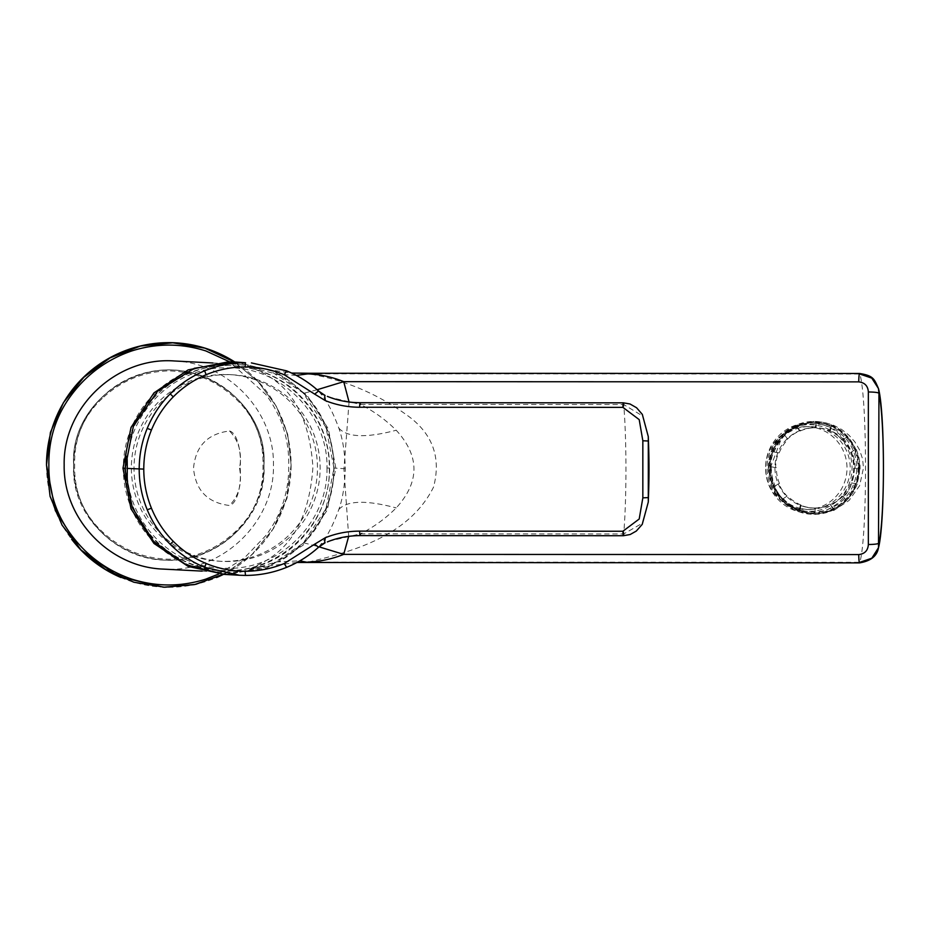 <?xml version="1.0" encoding="UTF-8"?>
<svg xmlns="http://www.w3.org/2000/svg" width="930" height="930" viewBox="0 0 930 930"><rect width="100%" height="100%" fill="white"/><g stroke="black" fill="none" stroke-linecap="round" stroke-linejoin="round"><path stroke-width="0.7" stroke-dasharray="4.65 3.49" d="M239.556 468.243C242.23 483.437 238.882 495.853 229.512 505.502C207.564 502.793 195.567 490.377 193.521 468.267C195.567 446.156 207.564 433.729 229.512 430.997C238.882 440.646 242.23 453.061 239.556 468.243L240.196 468.278C241.544 485.774 237.011 503.827 229.512 505.502M329.592 468.034L329.267 468.046C331.278 529.344 269.526 581.366 209.762 568.788C162.343 561.336 124.666 516.348 125.62 468.127L127.166 468.104C125.98 416.28 170.597 369.21 222.212 367.85L231.954 367.85C283.569 369.164 328.197 416.187 327 468.023L329.267 468.046C330.22 419.814 292.555 374.825 245.125 367.385C185.372 354.807 123.609 406.829 125.62 468.127L124.98 468.116C123.097 528.879 183.756 582.54 246.566 568.974C292.904 560.558 329.801 518.254 329.627 468.034C329.859 412.176 283.418 360.422 216.737 365.885C183.873 370.361 158.693 385.915 141.209 412.56C130.502 429.521 125.085 448.039 124.969 468.116M327 468.023C328.185 519.858 283.569 566.916 231.954 568.277L222.212 568.277C170.26 566.742 126.178 520.091 127.166 468.104M229.512 430.997C237.359 432.927 241.486 451.503 240.196 468.278M231.942 374.744A93.442 93.058 93 0 1 231.954 374.744A93.442 93.058 -87 0 1 320.141 468.023A93.442 93.058 -87 0 1 222.224 561.383A93.442 93.058 -87 0 1 134.025 468.104A93.442 93.058 -87 0 1 222.212 374.755A93.442 93.058 93 0 1 231.942 374.744L229.268 374.604A93.442 93.058 93 0 0 131.363 467.964A93.442 93.058 93 0 0 219.561 561.243A93.442 93.058 93 0 0 317.467 467.883A93.442 93.058 93 0 0 229.268 374.604M222.224 561.383A93.442 93.058 -87 0 1 222.212 561.383L219.561 561.243M234.802 361.979A122.307 122.307 0 0 1 291.113 464.965L287.696 434.31L276.187 406.038L257.959 381.486L234.372 361.968L257.959 381.486L276.187 406.038L287.696 434.31L291.113 465.012L286.998 498.306L273.455 528.589L252.239 554.199L225.13 573.461M218.724 574.019L244.66 557.698L265.852 535.529C281.418 514.86 289.056 491.354 288.753 465.023C289.056 438.704 281.418 415.199 265.852 394.529L229.617 361.805M263.969 465.035A95.151 95.151 180 0 0 168.807 369.873A95.151 95.151 180 0 0 73.656 465.035L73.656 465.035C72.459 514.418 115.378 559.209 164.761 560.116C216.992 563.778 265.399 517.382 263.969 465.047L263.969 465.047C267.282 412.49 218.05 369.896 168.807 369.896C119.575 369.896 70.331 412.49 73.656 465.047C70.331 517.603 119.575 560.197 168.807 560.197C218.05 560.197 267.282 517.603 263.969 465.047A95.151 95.151 0 0 1 168.807 560.186A95.151 95.151 0 0 1 73.656 465.035C70.331 412.49 119.575 369.896 168.807 369.896C218.05 369.896 267.282 412.49 263.969 465.047M102.219 398.459C83.27 416.175 74.075 438.367 74.633 465.047C74.075 491.726 83.27 513.93 102.219 531.646C121.167 549.363 143.359 558.558 168.807 559.232C194.254 558.558 216.458 549.363 235.406 531.646C254.355 513.93 263.539 491.726 262.992 465.047C263.539 438.367 254.355 416.175 235.406 398.459C216.458 380.742 194.254 371.547 168.807 370.872C143.359 371.547 121.167 380.742 102.219 398.459M46.5 464.965A122.307 122.307 180 0 0 71.598 539.191M120.935 577.518A122.307 122.307 180 0 0 216.678 577.518M223.537 574.345A122.307 122.307 180 0 0 291.113 464.965M800.3 505.083L799.323 510.151A45.21 44.361 -91.4 0 0 806.461 512.232A45.21 44.361 -91.4 0 0 813.831 513.069L814.808 508.001A40.118 39.362 88.6 0 1 807.426 507.245A40.118 39.362 88.6 0 1 800.3 505.083L801.032 505.06L800.056 510.14L799.323 510.151M813.831 513.069L814.564 513.046L815.54 507.978L814.808 508.001M815.192 427.765L816.156 422.697L816.889 422.673L815.912 427.742L815.192 427.765A40.118 39.362 88.6 0 1 822.573 428.521A40.118 39.362 88.6 0 1 829.7 430.683L830.676 425.603A45.21 44.361 -91.4 0 0 823.538 423.534A45.21 44.361 -91.4 0 0 816.156 422.697M829.7 430.683L830.42 430.66L831.397 425.591L830.676 425.603M851.52 482.891L856.495 483.891A45.21 44.361 -91.4 0 0 859.343 469.104L854.368 468.104A40.118 39.362 88.6 0 1 851.52 482.891L856.495 483.891M859.343 469.104L854.368 468.104M851.217 452.189L855.426 449.306A45.21 44.361 -91.4 0 0 847.184 436.798L842.964 439.669A40.118 39.362 88.6 0 1 851.217 452.189L855.426 449.306M847.184 436.798L842.964 439.669M830.432 504.804L833.257 509.094A45.21 44.361 -91.4 0 0 845.533 500.7L842.708 496.411A40.118 39.362 88.6 0 1 830.432 504.804L833.989 509.082L833.257 509.094M845.533 500.7L846.254 500.677L843.429 496.388L842.708 496.411M799.567 430.962L796.743 426.672A45.21 44.361 -91.4 0 0 784.467 435.066L787.292 439.355A40.118 39.362 88.6 0 1 799.567 430.962L800.288 430.939L796.743 426.672M784.467 435.066L788.024 439.332L787.292 439.355M778.48 452.875L773.504 451.875A45.21 44.361 -91.4 0 0 770.656 466.651L775.632 467.651A40.118 39.362 88.6 0 1 778.48 452.875L773.504 451.875M770.656 466.651L775.632 467.651M778.782 483.577L774.574 486.448A45.21 44.361 -91.4 0 0 782.816 498.968L787.036 496.085A40.118 39.362 88.6 0 1 778.782 483.577L774.574 486.448M782.816 498.968L787.036 496.085M806.74 507.257A40.118 39.362 -91.4 0 0 815.285 508.001A40.118 39.362 -91.4 0 0 853.542 471.324A40.118 39.362 -91.4 0 0 821.888 428.532A40.118 39.362 -91.4 0 0 813.343 427.788A40.118 39.362 -91.4 0 0 775.085 464.477A40.118 39.362 -91.4 0 0 806.74 507.257M815.54 507.978A40.118 39.362 -91.4 0 0 816.691 507.966A40.118 39.362 -91.4 0 0 831.153 504.781M843.429 496.388A40.118 39.362 -91.4 0 0 852.24 482.868M855.088 468.092A40.118 39.362 -91.4 0 0 851.938 452.166M843.696 439.658A40.118 39.362 -91.4 0 0 830.42 430.66M833.989 509.082A45.21 44.361 88.6 0 1 816.819 513.058A45.21 44.361 88.6 0 1 814.564 513.046M857.228 483.867A45.21 44.361 88.6 0 1 846.254 500.677M856.146 449.295A45.21 44.361 88.6 0 1 860.064 469.092M831.397 425.591A45.21 44.361 88.6 0 1 847.904 436.775M858.727 467.941A45.21 44.361 -91.4 0 0 822.911 423.545A45.21 44.361 88.6 0 0 813.273 422.708A45.21 44.361 88.6 0 0 770.005 467.86A45.21 44.361 88.6 0 0 805.833 512.244A45.21 44.361 -91.4 0 0 815.471 513.093A45.21 44.361 -91.4 0 0 858.727 467.941M814.843 513.104A45.21 44.361 88.6 0 0 858.099 467.953A45.21 44.361 -91.4 0 0 822.283 423.557A45.21 44.361 -91.4 0 0 812.646 422.72A45.21 44.361 -91.4 0 0 769.377 467.871A45.21 44.361 88.6 0 0 805.206 512.267A45.21 44.361 88.6 0 0 814.843 513.104L811.018 513.197A45.21 44.361 -91.4 0 0 854.124 471.859A45.21 44.361 -91.4 0 0 818.458 423.65A45.21 44.361 88.6 0 0 808.833 422.813A45.21 44.361 88.6 0 0 765.727 464.151A45.21 44.361 88.6 0 0 801.381 512.36A45.21 44.361 -91.4 0 0 811.018 513.197M801.381 510.512A43.326 42.513 -91.4 0 0 851.276 476.393A43.326 42.513 -91.4 0 0 817.749 425.51A43.326 42.513 88.6 0 0 767.843 459.641A43.326 42.513 88.6 0 0 801.381 510.512M801.741 508.664A41.443 40.664 -91.4 0 0 810.565 509.442A41.443 40.664 -91.4 0 0 850.078 471.545A41.443 40.664 -91.4 0 0 817.389 427.358A41.443 40.664 -91.4 0 0 808.554 426.591A41.443 40.664 -91.4 0 0 769.04 464.477A41.443 40.664 -91.4 0 0 801.741 508.664M798.51 508.745A41.443 40.664 -91.4 0 0 807.333 509.512A41.443 40.664 -91.4 0 0 846.858 471.626A41.443 40.664 -91.4 0 0 814.157 427.44A41.443 40.664 88.6 0 0 805.334 426.661A41.443 40.664 88.6 0 0 765.82 464.558A41.443 40.664 88.6 0 0 798.51 508.745M800.288 430.939A40.118 39.362 88.6 0 1 814.75 427.754A40.118 39.362 88.6 0 1 815.912 427.742M816.889 422.673A45.21 44.361 -91.4 0 0 814.634 422.673A45.21 44.361 -91.4 0 0 797.463 426.649M779.201 452.852A40.118 39.362 88.6 0 1 788.024 439.332M785.187 435.042A45.21 44.361 -91.4 0 0 774.225 451.852M779.503 483.553A40.118 39.362 88.6 0 1 776.352 467.639M771.377 466.639A45.21 44.361 -91.4 0 0 775.294 486.437M783.548 498.945A45.21 44.361 -91.4 0 0 800.056 510.14M801.032 505.06A40.118 39.362 88.6 0 1 787.757 496.074M296.298 375.406L276.687 374.186L249.798 366.85L291.625 373.07M301.18 373.593L307.911 373.895M296.949 562.476L256.878 567.393L249.798 568.997L260.365 566.754A104.207 103.776 -87 0 1 123.306 468.116A104.207 103.776 -87 0 1 260.365 369.35L254.797 368.013M308.644 562.627L300.75 562.301M260.365 566.754A380.626 379.045 -87 0 1 262.806 565.975A380.626 379.045 -87 0 1 276.687 561.894L299.844 560.86M276.687 374.186L280.558 375.313A107.148 106.694 -87 0 1 280.569 560.744L276.687 561.906M317.118 389.751L303.843 393.274C292.834 383.16 285.08 377.173 280.558 375.325L280.558 375.313M303.843 393.274C344.077 432.462 344.053 503.618 303.843 542.829L280.581 560.755M303.843 542.829L319.013 546.828M174.27 360.968C228.199 362.747 274.49 411.316 273.455 465.035C274.769 522.73 221.142 573.415 163.343 569.102M249.798 568.997C266.433 560.546 307.481 546.712 312.91 467.081C307.481 387.624 266.433 374.674 249.798 366.85M349.052 401.993L343.926 469.22L348.68 536.354M308.493 562.069C353.795 551.246 409.316 535.68 433.52 487.157C441.064 458.734 433.299 435.531 410.223 417.547C379.196 394.436 345.286 379.858 308.493 373.814L859.866 374.046C867.411 399.098 867.411 536.424 859.866 562.29L308.493 562.069M770.365 467.813L782.56 435.391L796.382 425.312L814.715 421.406L824.003 422.325L833.21 425.08L841.708 429.497L848.997 435.205L854.937 441.983L859.611 450.004L862.529 458.816L863.493 467.848L859.634 485.669L849.067 500.468L833.815 510.442L815.866 514.348L798.01 511.14L783.304 501.107L773.737 485.948L770.365 467.813M768.366 467.86A46.477 45.605 88.6 0 1 812.855 421.441A46.477 45.605 88.6 0 1 859.587 467.953A46.477 45.605 -91.4 0 1 815.099 514.371A46.477 45.605 -91.4 0 1 768.366 467.86M770.296 467.871A44.036 43.21 88.6 0 1 813.506 423.882A44.036 43.21 88.6 0 1 856.716 467.953A44.036 43.21 -91.4 0 1 813.506 511.942A44.036 43.21 -91.4 0 1 770.296 467.871M236.104 362.049L274.769 371.768L307.028 395.18L328.371 428.916L335.835 468.185L327.29 510.082L303.052 545.236L266.968 567.928L224.467 574.403M325.012 542.841L318.548 547.224A297.24 51.441 104.2 0 0 320.838 544.283C327.035 536.924 333.021 525.322 338.822 509.5C342.74 498.55 344.891 484.949 345.286 468.72C344.891 452.492 342.74 438.96 338.822 428.114C333.021 412.455 327.035 401.051 320.838 393.901A297.007 52.034 75.9 0 0 318.548 391.042L325.093 395.471M320.838 393.901L327.825 396.808L360.445 404.434L360.119 402.713M233.918 361.944L268.782 369.838L302.982 392.809L325.953 427.347L333.998 468.092L325.965 508.791L303.064 543.329L268.886 566.358L228.536 574.484L223.049 574.333M648.268 502.247L642.212 523.299L623.705 533.971C626.681 498.608 626.681 439.588 623.705 404.55L360.445 404.434C373.651 411.083 385.566 419.686 396.203 430.241C419.86 456.084 419.86 481.984 396.203 507.92C385.566 518.51 373.639 527.159 360.445 533.855L360.108 535.61M623.379 402.829L623.705 404.55L642.793 416.082L648.268 436.554M623.379 535.726L623.705 533.971L360.445 533.855L327.825 541.458L320.838 544.283M859.599 562.883L859.866 562.29M345.286 468.72L333.998 468.092M338.822 428.114C347.076 437.437 366.199 438.146 396.203 430.241M338.822 509.5C347.076 500.456 366.199 499.933 396.203 507.92M223.619 574.356L251.391 555.245L272.874 529.286L286.475 498.399L291.113 465.012M816.691 507.966L815.285 508.001M816.819 513.058L815.471 513.093M859.378 467.941C856.495 439.262 840.941 423.882 812.692 421.778C785.885 425.115 771.226 440.483 768.738 467.86C771.621 496.574 787.21 511.965 815.482 514.034C842.266 510.651 856.89 495.295 859.378 467.941M810.565 509.442L807.333 509.512M808.554 426.591L805.334 426.661M812.646 422.72L808.833 422.813M814.634 422.673L813.273 422.708M814.75 427.754L813.343 427.788M256.878 567.393L262.806 565.952M212.9 362.979L232.5 364.002M813.564 421.43L812.855 421.441M815.866 514.348L815.099 514.371M202.136 571.113L221.666 572.136"/><path stroke-width="1.4" d="M225.13 573.461L195.881 584.307L164.738 587.249L133.885 582.238L105.439 569.451L81.015 549.944L62.078 525.125L50.081 496.353L46.5 465.012L50.429 432.392L63.438 402.62L83.863 377.266L110.054 357.887L140.349 346.053L172.782 342.786L204.926 348.157L234.372 361.968L204.926 348.157L172.782 342.786L140.349 346.053L110.054 357.887L83.863 377.266L63.438 402.62L50.429 432.392L46.5 464.965A122.307 122.307 0 0 1 234.802 361.979M229.617 361.805L205.879 350.947C181.164 343.135 156.449 343.135 131.746 350.947C107.334 359.329 87.339 373.848 71.773 394.529C56.195 415.199 48.558 438.704 48.86 465.023C48.558 491.354 56.195 514.86 71.773 535.529C87.339 556.21 107.334 570.729 131.746 579.099C156.449 586.923 181.164 586.923 205.879 579.099L218.724 574.019M71.598 539.191A122.307 122.307 180 0 0 120.935 577.518M216.678 577.518A122.307 122.307 180 0 0 223.537 574.345M291.625 373.07L308.086 373.244M308.493 373.814L296.298 375.406M299.844 560.86L308.121 562.452M859.599 562.883L296.949 562.476M307.911 373.895C320.176 374.383 332.115 376.964 343.716 381.66L317.118 389.751M319.013 546.828L343.716 554.373C332.115 559.035 320.176 561.592 307.911 562.046M202.136 571.113L163.343 569.102C109.426 567.323 63.135 518.754 64.17 465.035C62.845 407.328 116.471 356.643 174.27 360.968L212.9 362.979M859.576 562.883C870.829 561.034 877.13 555.966 878.501 547.7L878.943 393.204C877.862 392.46 874.328 392.042 868.353 391.972L868.353 544.503C874.328 544.434 877.862 543.992 878.943 543.19A80.422 7.01 90 0 0 883.43 467.953A80.422 7.01 90 0 0 878.943 393.204L878.466 388.566L871.794 378.126L859.866 374.046C859.274 372.616 858.902 375.22 858.727 381.87L343.716 381.66L349.052 401.993M348.68 536.354L343.716 554.373L858.727 554.582C858.902 561.22 859.274 563.789 859.866 562.29L871.84 558.198L878.49 547.7C884.953 524.16 885.209 413.129 878.466 388.566C874.212 378.836 873.468 375.72 859.576 373.476L308.086 373.255M859.866 374.046L859.576 373.476L859.866 374.046C859.274 372.616 858.902 375.22 858.727 381.87C864.726 382.567 867.934 385.927 868.353 391.972M868.353 544.503C867.946 550.548 864.737 553.908 858.727 554.582M125.143 468.302C126.643 484.309 127.352 484.356 127.259 468.418C127.305 452.41 126.608 452.364 125.143 468.302L133.374 426.254L157.542 391.274L194.347 368.268L235.709 362.026L245.508 362.747C231.372 362.758 217.76 365.455 204.635 370.826C191.627 376.243 180.141 383.927 170.167 393.878C160.262 403.876 152.613 415.385 147.231 428.393C141.895 441.425 139.221 454.991 139.198 469.08C139.221 483.182 141.895 496.736 147.231 509.78C152.613 522.776 160.262 534.273 170.167 544.271C180.141 554.222 191.627 561.906 204.635 567.323L239.44 575.251L245.508 575.426C259.772 575.379 273.467 572.694 286.603 567.347C298.425 562.499 309.074 555.791 318.548 547.224L314.666 544.19L284.22 563.522C271.711 568.649 258.656 571.229 245.055 571.276C231.593 571.241 218.62 568.649 206.123 563.487C193.719 558.279 182.768 550.897 173.294 541.353C163.843 531.727 156.554 520.684 151.439 508.21C146.359 495.678 143.801 482.635 143.778 469.104L127.259 468.418M239.58 575.251L224.467 574.415L185.954 564.696L153.543 541.283L132.281 507.548L124.794 468.278L122.969 468.185L131.014 427.44L153.973 392.879L188.116 369.908L228.42 361.805L235.709 362.037M147.231 428.393L151.439 429.997C156.554 417.524 163.843 406.468 173.294 396.843C182.768 387.299 193.719 379.917 206.123 374.709C218.62 369.547 231.593 366.955 245.055 366.943C258.656 366.99 271.711 369.594 284.22 374.744L314.666 394.122L318.548 391.042C309.074 382.463 298.425 375.732 286.603 370.861L251.437 362.909M284.22 374.744L286.603 370.861C298.402 375.72 309.051 382.439 318.525 391.007L325.093 395.471M224.874 574.438L188.162 566.428L153.95 543.446L131.014 508.908L122.969 468.185M151.439 429.997C146.359 442.541 143.801 455.572 143.778 469.104M314.666 394.122L325.314 400.609C336.3 404.992 347.75 407.212 359.643 407.247L622.902 407.363L639.201 419.616L642.839 440.774L648.338 441.006L648.28 502.061C649.466 472.161 649.035 456.793 648.28 436.554L648.338 497.585L642.839 497.852L639.201 519.01L622.902 531.239L359.643 531.123C347.739 531.146 336.3 533.355 325.302 537.726L314.666 544.19M325.302 537.726L324.489 543.248M245.055 571.276L245.508 575.426C259.761 575.379 273.455 572.694 286.58 567.358C298.402 562.511 309.051 555.815 318.525 547.259L325.012 542.841M325.314 400.609L324.593 395.087M360.119 402.713L623.367 402.829L629.994 403.98L636.573 407.747L642.316 414.373L648.268 436.554M360.445 404.434C360.073 401.586 359.794 402.527 359.643 407.247M648.28 502.061L642.235 524.369L636.283 531.077L630.168 534.518L623.356 535.726L360.096 535.61C348.297 535.703 337.381 537.807 327.348 541.923M360.445 533.855C360.073 536.598 359.805 535.692 359.643 531.123M286.603 567.347L284.22 563.522M642.839 440.774L642.839 497.852M623.705 404.55C623.333 401.702 623.065 402.644 622.902 407.363M623.705 533.971C623.333 536.854 623.065 535.947 622.902 531.239M245.055 366.943L245.508 362.747M206.123 374.709L204.635 370.826M173.294 396.843L170.167 393.878M151.439 508.21L147.231 509.78M173.294 541.353L170.167 544.271M206.123 563.487L204.635 567.323M46.5 465.012L55.323 510.617L80.492 549.642L118.412 576.449L163.599 587.214L194.405 584.61L223.619 574.356M327.36 396.366C337.567 400.528 348.471 402.644 360.096 402.713M286.591 370.849L251.391 362.909M245.508 575.426L239.44 575.251"/></g></svg>
